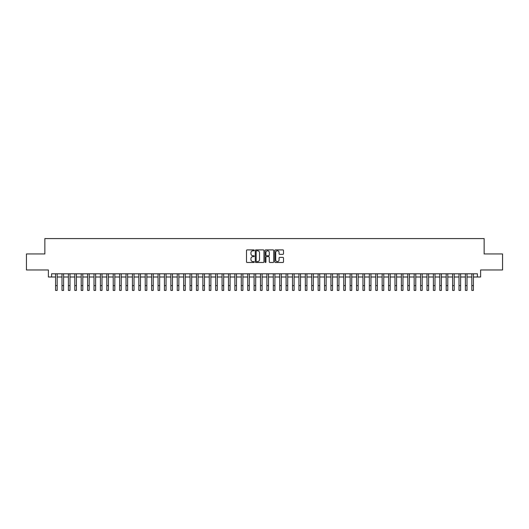 <?xml version="1.0" encoding="UTF-8"?>
<svg xmlns="http://www.w3.org/2000/svg" width="529" height="529" viewBox="0 0 529 529"><rect width="100%" height="100%" fill="white"/><g stroke="black" fill="none" stroke-linecap="round" stroke-linejoin="round"><path stroke-width="0.79" d="M254.257 250.349A0.443 0.443 0 0 0 253.814 249.906L247.136 249.906A0.628 0.628 0 0 0 246.507 250.534L246.507 261.848A0.628 0.628 0 0 0 247.136 262.477L253.814 262.477A0.443 0.443 0 0 0 254.257 262.04A0.443 0.443 0 0 0 253.814 261.597L252.948 261.597A2.01 2.01 0 0 1 250.938 259.587L250.938 258.641A2.01 2.01 0 0 1 252.948 256.631L253.814 256.631A0.443 0.443 0 0 0 254.257 256.195A0.443 0.443 0 0 0 253.814 255.752L252.948 255.752A2.01 2.01 0 0 1 250.938 253.741L250.938 252.796A2.01 2.01 0 0 1 252.948 250.786L253.814 250.786A0.443 0.443 0 0 0 254.257 250.349M282.87 254.337A0.628 0.628 0 0 0 283.498 253.708L283.498 250.534A0.628 0.628 0 0 0 282.87 249.906L275.45 249.906A0.628 0.628 0 0 0 274.822 250.534L274.822 261.848A0.628 0.628 0 0 0 275.45 262.477L282.87 262.477A0.628 0.628 0 0 0 283.498 261.848L283.498 258.013A0.628 0.628 0 0 0 282.87 257.385L279.696 257.385A0.628 0.628 0 0 0 279.067 258.013L279.067 259.918A1.68 1.68 0 0 1 277.388 261.597A1.68 1.68 0 0 1 275.702 259.918L275.702 252.465A1.68 1.68 0 0 1 277.388 250.786A1.68 1.68 0 0 1 279.067 252.465L279.067 253.708A0.628 0.628 0 0 0 279.696 254.337L282.87 254.337M51.584 277.004L51.584 273.804L477.416 273.804L477.416 277.004L480.616 277.004L480.616 269.962L502.55 269.962L502.55 253.953L484.141 253.953L484.141 238.579L44.859 238.579L44.859 253.953L26.45 253.953L26.45 269.962L48.384 269.962L48.384 277.004L55.585 277.004M263.951 250.534A0.628 0.628 0 0 0 263.323 249.906L255.904 249.906A0.628 0.628 0 0 0 255.276 250.534L255.276 261.848A0.628 0.628 0 0 0 255.904 262.477L263.323 262.477A0.628 0.628 0 0 0 263.951 261.848L263.951 250.534M265.677 249.906L273.096 249.906A0.628 0.628 0 0 1 273.724 250.534L273.724 261.848A0.628 0.628 0 0 1 273.096 262.477L269.922 262.477A0.628 0.628 0 0 1 269.294 261.848L269.294 257.259A0.628 0.628 0 0 0 268.666 256.631L266.556 256.631A0.628 0.628 0 0 0 265.928 257.259L265.928 262.04A0.443 0.443 0 0 1 265.492 262.477A0.443 0.443 0 0 1 265.049 262.04L265.049 250.534A0.628 0.628 0 0 1 265.677 249.906M57.185 277.004L61.992 277.004M63.592 277.004L68.393 277.004M69.993 277.004L74.794 277.004M76.394 277.004L81.201 277.004M82.802 277.004L87.602 277.004M89.203 277.004L94.01 277.004M95.61 277.004L100.411 277.004M102.011 277.004L106.812 277.004M108.412 277.004L113.219 277.004M114.819 277.004L119.62 277.004M121.22 277.004L126.028 277.004M127.628 277.004L132.429 277.004M134.029 277.004L138.829 277.004M140.43 277.004L145.237 277.004M146.837 277.004L151.638 277.004M153.238 277.004L158.039 277.004M159.646 277.004L164.446 277.004M166.046 277.004L170.847 277.004M172.447 277.004L177.255 277.004M178.855 277.004L183.656 277.004M185.256 277.004L190.056 277.004M191.663 277.004L196.464 277.004M198.064 277.004L202.865 277.004M204.465 277.004L209.272 277.004M210.873 277.004L215.673 277.004M217.274 277.004L222.074 277.004M223.674 277.004L228.482 277.004M230.082 277.004L234.883 277.004M236.483 277.004L241.29 277.004M242.89 277.004L247.691 277.004M249.291 277.004L254.092 277.004M255.692 277.004L260.499 277.004M262.1 277.004L266.9 277.004M268.501 277.004L273.308 277.004M274.908 277.004L279.709 277.004M281.309 277.004L286.11 277.004M287.71 277.004L292.517 277.004M294.117 277.004L298.918 277.004M300.518 277.004L305.326 277.004M306.926 277.004L311.726 277.004M313.327 277.004L318.127 277.004M319.728 277.004L324.535 277.004M326.135 277.004L330.936 277.004M332.536 277.004L337.337 277.004M338.944 277.004L343.744 277.004M345.344 277.004L350.145 277.004M351.745 277.004L356.553 277.004M358.153 277.004L362.954 277.004M364.554 277.004L369.354 277.004M370.961 277.004L375.762 277.004M377.362 277.004L382.163 277.004M383.763 277.004L388.57 277.004M390.171 277.004L394.971 277.004M396.571 277.004L401.372 277.004M402.972 277.004L407.78 277.004M409.38 277.004L414.181 277.004M415.781 277.004L420.588 277.004M422.188 277.004L426.989 277.004M428.589 277.004L433.39 277.004M434.99 277.004L439.797 277.004M441.398 277.004L446.198 277.004M447.799 277.004L452.606 277.004M454.206 277.004L459.007 277.004M460.607 277.004L465.408 277.004M467.008 277.004L471.815 277.004M473.415 277.004L477.416 277.004M256.598 250.786A0.443 0.443 0 0 0 256.155 251.229L256.155 261.154A0.443 0.443 0 0 0 256.598 261.597L257.511 261.597A2.01 2.01 0 0 0 259.521 259.587L259.521 252.796A2.01 2.01 0 0 0 257.511 250.786L256.598 250.786M269.294 252.498A1.68 1.68 0 0 0 267.614 250.819A1.68 1.68 0 0 0 265.928 252.498L265.928 255.123A0.628 0.628 0 0 0 266.556 255.752L268.666 255.752A0.628 0.628 0 0 0 269.294 255.123L269.294 252.498M55.585 285.614L57.185 285.614L57.185 290.421L55.585 290.421L55.585 273.804M57.185 285.614L57.185 273.804M61.992 285.614L63.592 285.614L63.592 290.421L61.992 290.421L61.992 273.804M63.592 285.614L63.592 273.804M68.393 285.614L69.993 285.614L69.993 290.421L68.393 290.421L68.393 273.804M69.993 285.614L69.993 273.804M74.794 285.614L76.394 285.614L76.394 290.421L74.794 290.421L74.794 273.804M76.394 285.614L76.394 273.804M81.201 285.614L82.802 285.614L82.802 290.421L81.201 290.421L81.201 273.804M82.802 285.614L82.802 273.804M87.602 285.614L89.203 285.614L89.203 290.421L87.602 290.421L87.602 273.804M89.203 285.614L89.203 273.804M94.01 285.614L95.61 285.614L95.61 290.421L94.01 290.421L94.01 273.804M95.61 285.614L95.61 273.804M100.411 285.614L102.011 285.614L102.011 290.421L100.411 290.421L100.411 273.804M102.011 285.614L102.011 273.804M106.812 285.614L108.412 285.614L108.412 290.421L106.812 290.421L106.812 273.804M108.412 285.614L108.412 273.804M113.219 285.614L114.819 285.614L114.819 290.421L113.219 290.421L113.219 273.804M114.819 285.614L114.819 273.804M119.62 285.614L121.22 285.614L121.22 290.421L119.62 290.421L119.62 273.804M121.22 285.614L121.22 273.804M126.028 285.614L127.628 285.614L127.628 290.421L126.028 290.421L126.028 273.804M127.628 285.614L127.628 273.804M132.429 285.614L134.029 285.614L134.029 290.421L132.429 290.421L132.429 273.804M134.029 285.614L134.029 273.804M138.829 285.614L140.43 285.614L140.43 290.421L138.829 290.421L138.829 273.804M140.43 285.614L140.43 273.804M145.237 285.614L146.837 285.614L146.837 290.421L145.237 290.421L145.237 273.804M146.837 285.614L146.837 273.804M151.638 285.614L153.238 285.614L153.238 290.421L151.638 290.421L151.638 273.804M153.238 285.614L153.238 273.804M158.039 285.614L159.646 285.614L159.646 290.421L158.039 290.421L158.039 273.804M159.646 285.614L159.646 273.804M164.446 285.614L166.046 285.614L166.046 290.421L164.446 290.421L164.446 273.804M166.046 285.614L166.046 273.804M170.847 285.614L172.447 285.614L172.447 290.421L170.847 290.421L170.847 273.804M172.447 285.614L172.447 273.804M177.255 285.614L178.855 285.614L178.855 290.421L177.255 290.421L177.255 273.804M178.855 285.614L178.855 273.804M183.656 285.614L185.256 285.614L185.256 290.421L183.656 290.421L183.656 273.804M185.256 285.614L185.256 273.804M190.056 285.614L191.663 285.614L191.663 290.421L190.056 290.421L190.056 273.804M191.663 285.614L191.663 273.804M196.464 285.614L198.064 285.614L198.064 290.421L196.464 290.421L196.464 273.804M198.064 285.614L198.064 273.804M202.865 285.614L204.465 285.614L204.465 290.421L202.865 290.421L202.865 273.804M204.465 285.614L204.465 273.804M209.272 285.614L210.873 285.614L210.873 290.421L209.272 290.421L209.272 273.804M210.873 285.614L210.873 273.804M215.673 285.614L217.274 285.614L217.274 290.421L215.673 290.421L215.673 273.804M217.274 285.614L217.274 273.804M222.074 285.614L223.674 285.614L223.674 290.421L222.074 290.421L222.074 273.804M223.674 285.614L223.674 273.804M228.482 285.614L230.082 285.614L230.082 290.421L228.482 290.421L228.482 273.804M230.082 285.614L230.082 273.804M234.883 285.614L236.483 285.614L236.483 290.421L234.883 290.421L234.883 273.804M236.483 285.614L236.483 273.804M241.29 285.614L242.89 285.614L242.89 290.421L241.29 290.421L241.29 273.804M242.89 285.614L242.89 273.804M247.691 285.614L249.291 285.614L249.291 290.421L247.691 290.421L247.691 273.804M249.291 285.614L249.291 273.804M254.092 285.614L255.692 285.614L255.692 290.421L254.092 290.421L254.092 273.804M255.692 285.614L255.692 273.804M260.499 285.614L262.1 285.614L262.1 290.421L260.499 290.421L260.499 273.804M262.1 285.614L262.1 273.804M266.9 285.614L268.501 285.614L268.501 290.421L266.9 290.421L266.9 273.804M268.501 285.614L268.501 273.804M273.308 285.614L274.908 285.614L274.908 290.421L273.308 290.421L273.308 273.804M274.908 285.614L274.908 273.804M279.709 285.614L281.309 285.614L281.309 290.421L279.709 290.421L279.709 273.804M281.309 285.614L281.309 273.804M286.11 285.614L287.71 285.614L287.71 290.421L286.11 290.421L286.11 273.804M287.71 285.614L287.71 273.804M292.517 285.614L294.117 285.614L294.117 290.421L292.517 290.421L292.517 273.804M294.117 285.614L294.117 273.804M298.918 285.614L300.518 285.614L300.518 290.421L298.918 290.421L298.918 273.804M300.518 285.614L300.518 273.804M305.326 285.614L306.926 285.614L306.926 290.421L305.326 290.421L305.326 273.804M306.926 285.614L306.926 273.804M311.726 285.614L313.327 285.614L313.327 290.421L311.726 290.421L311.726 273.804M313.327 285.614L313.327 273.804M318.127 285.614L319.728 285.614L319.728 290.421L318.127 290.421L318.127 273.804M319.728 285.614L319.728 273.804M324.535 285.614L326.135 285.614L326.135 290.421L324.535 290.421L324.535 273.804M326.135 285.614L326.135 273.804M330.936 285.614L332.536 285.614L332.536 290.421L330.936 290.421L330.936 273.804M332.536 285.614L332.536 273.804M337.337 285.614L338.944 285.614L338.944 290.421L337.337 290.421L337.337 273.804M338.944 285.614L338.944 273.804M343.744 285.614L345.344 285.614L345.344 290.421L343.744 290.421L343.744 273.804M345.344 285.614L345.344 273.804M350.145 285.614L351.745 285.614L351.745 290.421L350.145 290.421L350.145 273.804M351.745 285.614L351.745 273.804M356.553 285.614L358.153 285.614L358.153 290.421L356.553 290.421L356.553 273.804M358.153 285.614L358.153 273.804M362.954 285.614L364.554 285.614L364.554 290.421L362.954 290.421L362.954 273.804M364.554 285.614L364.554 273.804M369.354 285.614L370.961 285.614L370.961 290.421L369.354 290.421L369.354 273.804M370.961 285.614L370.961 273.804M375.762 285.614L377.362 285.614L377.362 290.421L375.762 290.421L375.762 273.804M377.362 285.614L377.362 273.804M382.163 285.614L383.763 285.614L383.763 290.421L382.163 290.421L382.163 273.804M383.763 285.614L383.763 273.804M388.57 285.614L390.171 285.614L390.171 290.421L388.57 290.421L388.57 273.804M390.171 285.614L390.171 273.804M394.971 285.614L396.571 285.614L396.571 290.421L394.971 290.421L394.971 273.804M396.571 285.614L396.571 273.804M401.372 285.614L402.972 285.614L402.972 290.421L401.372 290.421L401.372 273.804M402.972 285.614L402.972 273.804M407.78 285.614L409.38 285.614L409.38 290.421L407.78 290.421L407.78 273.804M409.38 285.614L409.38 273.804M414.181 285.614L415.781 285.614L415.781 290.421L414.181 290.421L414.181 273.804M415.781 285.614L415.781 273.804M420.588 285.614L422.188 285.614L422.188 290.421L420.588 290.421L420.588 273.804M422.188 285.614L422.188 273.804M426.989 285.614L428.589 285.614L428.589 290.421L426.989 290.421L426.989 273.804M428.589 285.614L428.589 273.804M433.39 285.614L434.99 285.614L434.99 290.421L433.39 290.421L433.39 273.804M434.99 285.614L434.99 273.804M439.797 285.614L441.398 285.614L441.398 290.421L439.797 290.421L439.797 273.804M441.398 285.614L441.398 273.804M446.198 285.614L447.799 285.614L447.799 290.421L446.198 290.421L446.198 273.804M447.799 285.614L447.799 273.804M452.606 285.614L454.206 285.614L454.206 290.421L452.606 290.421L452.606 273.804M454.206 285.614L454.206 273.804M459.007 285.614L460.607 285.614L460.607 290.421L459.007 290.421L459.007 273.804M460.607 285.614L460.607 273.804M465.408 285.614L467.008 285.614L467.008 290.421L465.408 290.421L465.408 273.804M467.008 285.614L467.008 273.804M471.815 285.614L473.415 285.614L473.415 290.421L471.815 290.421L471.815 273.804M473.415 285.614L473.415 273.804"/></g></svg>
